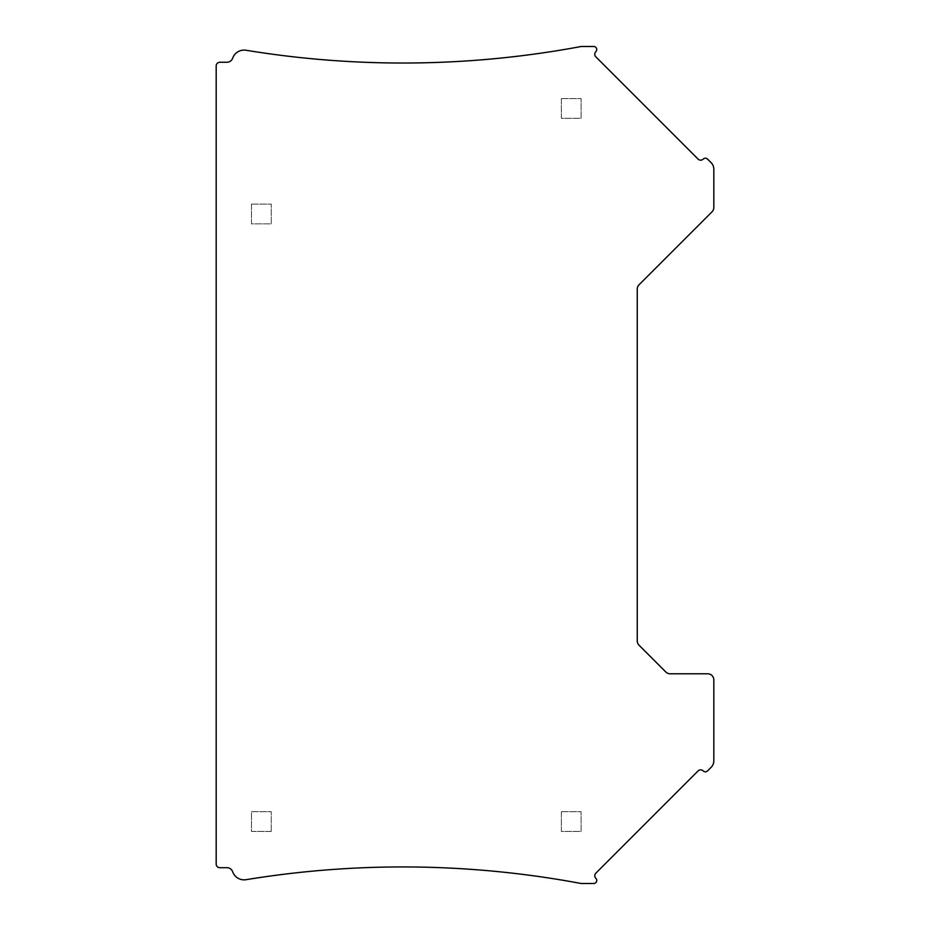<?xml version="1.0" encoding="UTF-8"?>
<svg xmlns="http://www.w3.org/2000/svg" width="930" height="930" viewBox="0 0 930 930"><rect width="100%" height="100%" fill="white"/><g stroke="black" fill="none" stroke-linecap="round" stroke-linejoin="round"><path stroke-width="0.7" stroke-dasharray="4.65 3.49" d="M637.248 289.114L637.248 640.886A6.08 6.08 0 0 0 639.026 645.188L665.845 672.006A6.08 6.08 0 0 0 670.146 673.785L707.73 673.785A6.08 6.08 0 0 1 713.81 679.853L713.81 760.88A9.114 9.114 0 0 1 711.136 767.32L707.556 770.912A3.034 3.034 0 0 1 703.254 770.912A3.65 3.65 0 0 0 698.105 770.912L595.851 873.165A3.65 3.65 0 0 0 595.851 878.315A3.034 3.034 0 0 1 593.7 883.5L581.18 883.5A969.281 969.281 0 0 0 246.09 879.687A12.148 12.148 0 0 1 232.663 871.747A6.08 6.08 0 0 0 226.932 867.702L219.84 867.702A3.65 3.65 0 0 1 216.19 864.051L216.19 65.891A3.65 3.65 0 0 1 219.84 62.252L226.932 62.252A6.08 6.08 0 0 0 232.663 58.195A12.148 12.148 0 0 1 246.09 50.255A969.281 969.281 0 0 0 581.18 46.5L593.7 46.5A3.034 3.034 0 0 1 595.839 51.685A3.65 3.65 0 0 0 595.851 56.846L698.093 159.088A3.65 3.65 0 0 0 703.254 159.088A3.034 3.034 0 0 1 707.544 159.088L711.136 162.68A9.114 9.114 0 0 1 713.81 169.12L713.81 207.518A6.08 6.08 0 0 1 712.031 211.819L639.026 284.812A6.08 6.08 0 0 0 637.248 289.114M271.246 831.432L271.246 811.692L251.495 811.692L251.495 831.432L271.246 831.432L271.246 811.692L251.495 811.692L251.495 831.432L271.246 831.432M251.495 204.1L271.246 204.1L271.246 223.851L251.495 223.851L251.495 204.1L271.246 204.1L271.246 223.851L251.495 223.851L251.495 204.1M561.371 811.692L581.111 811.692L581.111 831.432L561.371 831.432L561.371 811.692L581.111 811.692L581.111 831.432L561.371 831.432L561.371 811.692M561.371 98.568L581.111 98.568L581.111 118.308L561.371 118.308L561.371 98.568L581.111 98.568L581.111 118.308L561.371 118.308L561.371 98.568"/><path stroke-width="1.4" d="M637.248 289.114L637.248 640.886A6.08 6.08 0 0 0 639.026 645.188L665.845 672.006A6.08 6.08 0 0 0 670.146 673.785L707.73 673.785A6.08 6.08 0 0 1 713.81 679.853L713.81 760.88A9.114 9.114 0 0 1 711.136 767.32L707.556 770.912A3.034 3.034 0 0 1 703.254 770.912A3.65 3.65 0 0 0 698.105 770.912L595.851 873.165A3.65 3.65 0 0 0 595.851 878.315A3.034 3.034 0 0 1 593.7 883.5L581.18 883.5A969.281 969.281 0 0 0 246.09 879.687A12.148 12.148 0 0 1 232.663 871.747A6.08 6.08 0 0 0 226.932 867.702L219.84 867.702A3.65 3.65 0 0 1 216.19 864.051L216.19 65.891A3.65 3.65 0 0 1 219.84 62.252L226.932 62.252A6.08 6.08 0 0 0 232.663 58.195A12.148 12.148 0 0 1 246.09 50.255A969.281 969.281 0 0 0 581.18 46.5L593.7 46.5A3.034 3.034 0 0 1 595.839 51.685A3.65 3.65 0 0 0 595.851 56.846L698.093 159.088A3.65 3.65 0 0 0 703.254 159.088A3.034 3.034 0 0 1 707.544 159.088L711.136 162.68A9.114 9.114 0 0 1 713.81 169.12L713.81 207.518A6.08 6.08 0 0 1 712.031 211.819L639.026 284.812A6.08 6.08 0 0 0 637.248 289.114"/></g></svg>
